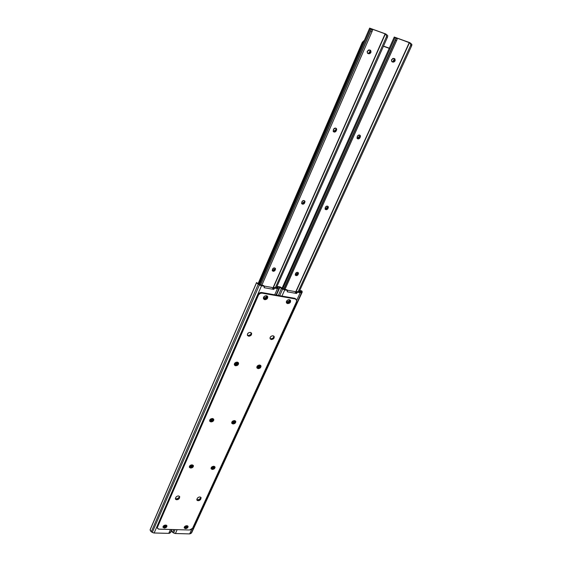 <?xml version="1.0" encoding="UTF-8"?>
<svg xmlns="http://www.w3.org/2000/svg" width="562" height="562" viewBox="0 0 562 562"><rect width="100%" height="100%" fill="white"/><g stroke="black" fill="none" stroke-linecap="round" stroke-linejoin="round"><path stroke-width="0.84" d="M210.778 420.945L209.837 419.835L210.778 420.945L210.462 420.243L210.778 420.945L211.347 420.903L212.696 419.87L210.778 420.945M209.816 420.004L211.593 419.983L212.633 418.535L212.696 419.87L212.562 418.746L210.462 420.243L209.816 420.004M235.443 364.787L234.572 364.218L234.516 363.523L234.607 364.281L235.443 364.787L235.092 364.12L235.443 364.787L236.026 364.759L237.424 363.684L235.443 364.787M234.48 363.874L236.258 363.874L237.382 362.118L237.424 363.684L237.269 362.56L235.092 364.12L234.48 363.874M190.518 467.064L189.577 466.081L190.518 467.064L190.23 466.341L190.799 467.057L192.387 466.017L190.518 467.064M189.57 466.109L191.073 466.2L192.288 464.851L192.562 465.61L192.274 464.893L190.23 466.341L189.57 466.109M170.989 531.94L171.986 529.53L170.209 532.874L171.698 529.523L170.209 532.874L169.183 533.352L153.665 532.966L150.827 531.42L150.23 529.418L150.103 530.135L151.29 531.778L258.211 284.281L151.29 531.778L152.274 532.418L259.391 284.948L152.274 532.418L154.143 533.008L261.527 285.735L258.211 284.281L256.637 282.805L259.855 284.639L263.726 285.573L260.487 284.934L256.637 282.805L259.911 285.208L264.484 286.437L264.077 287.681L273.757 289.409L273.35 288.784L273.757 289.409L273.968 288.72L273.561 288.102L273.35 288.784L274.221 287.519L274.916 288.13L277.459 288.587L274.706 294.797L277.459 288.587L274.628 288.137L273.757 289.409L264.077 287.681L264.365 286.304L261.527 285.735L154.143 533.008L168.74 533.373L170.469 529.488L168.74 533.373L170.764 532.277L172.063 529.537M264.316 298.422L263.402 297.677L264.316 298.422L263.922 297.797L265.91 297.474L266.592 295.949C266.536 297.2 265.819 297.846 264.435 297.881L264.828 298.513L263.922 297.797L264.435 297.881L264.828 298.513L264.316 298.422M265.875 295.696L266.901 296.307L266.887 297.368L266.03 298.281L264.828 298.513C266.444 298.373 267.126 297.628 266.873 296.265L265.875 295.696M212.872 418.592L212.879 419.442L212.471 418.514L213.736 419.322C213.876 420.868 212.949 421.739 210.961 421.936L210.645 421.24C212.366 421.135 213.321 420.376 213.504 418.971L212.626 420.629L210.645 421.24L210.961 421.936L212.584 421.57L213.693 420.411L213.778 419.428L212.843 418.585M237.543 362.16L237.628 363.228L237.543 362.16M166.282 525.189L166.169 526.06L165.312 526.713L163.128 526.383L164.02 526.854L163.76 526.102L165.052 525.962L166.029 525.112L164.237 526.116L164.49 526.868L163.76 526.102L164.49 526.868L166.282 525.189M274.509 287.512L277.052 287.969L274.509 287.512L273.561 288.102L273.968 288.72L274.916 288.13L274.509 287.512M263.423 297.6L263.922 297.797L263.423 297.6M163.366 526.039L163.76 526.102L163.366 526.039M279.469 288.102L279.286 286.894L277.052 287.969L279.286 286.894L279.637 287.906L276.356 295.085L279.469 288.102M277.459 288.587L278.97 288.461L276.047 295.029L278.97 288.461L277.459 288.587M276.855 287.934L277.305 286.922L278.555 287.147L277.305 286.922L276.356 287.842L277.305 286.922L276.855 287.934M277.431 286.775L279.286 286.894L278.169 286.501L277.052 287.049M257.684 283.185L258.113 283.592L362.279 42.333L362.841 42.754L258.611 283.943L362.841 42.754L362.279 42.333L258.337 283.761L256.546 282.595M150.658 528.631L256.539 282.791M273.35 288.784L272.029 287.484L264.245 286.065L271.783 287.414L273.35 288.784M232.78 422.989L231.867 422.006L232.12 422.715L232.78 422.989L232.45 422.294L233.054 422.989L234.67 421.929L232.78 422.989M231.86 422.09L233.56 422.041L234.6 420.608L234.67 421.929L234.53 420.819L232.45 422.294L231.86 422.09M257.867 367.667L256.96 366.557L257.199 367.358L257.867 367.667L257.501 367.007L258.148 367.674L259.82 366.579L257.867 367.667M256.946 366.796L258.639 366.761L259.77 365.033L259.82 366.579L259.658 365.469L257.501 367.007L256.946 366.796M212.162 468.455L211.242 467.577L211.502 468.223L212.162 468.455L211.853 467.746L212.429 468.455L213.996 467.422L212.162 468.455M211.256 467.549L212.682 467.605L213.89 466.27L214.178 467.029L213.869 466.312L211.853 467.746L211.256 467.549M287.568 290.533L286.831 289.725L284.316 289.275L286.831 289.725L287.589 290.568L287.175 291.797L296.581 293.476L296.16 292.858L296.581 293.476L296.799 292.802L296.378 292.184L296.16 292.858L297.031 291.615L297.734 292.226L300.206 292.669L296.68 300.375L300.206 292.669L297.453 292.233L296.581 293.476L287.175 291.797L287.477 290.442L284.723 289.894L281.955 296.069L284.723 289.894L287.245 290.343L286.831 289.725L287.238 290.266M191.79 532.516L302.117 292.177L191.6 532.811L302.117 292.177L300.206 292.669L301.654 292.535L191.073 533.401L189.654 533.9L174.944 533.493L172.597 532.326L171.438 530.928L172.597 532.326L173.82 529.58L172.597 532.326L173.574 532.959L175.063 529.615L173.574 532.959L175.407 533.542L177.149 529.671L175.407 533.542L189.654 533.9L191.79 529.242L189.654 533.9L191.775 532.551L302.258 292.008L301.878 290.976L300.305 292.085L297.305 291.608L300.649 291.973L301.878 290.976L302.258 292.008M287.217 302.356L286.36 301.689L286.311 302.082L286.655 303.08L287.618 303.599L287.203 302.974C289.261 302.862 290.259 301.892 290.196 300.066L289.873 301.745L288.875 302.651L287.203 302.974L287.618 303.599L289.29 303.276L290.505 301.998L290.547 300.515L289.388 299.701L290.484 300.403C290.856 302.321 289.901 303.389 287.618 303.599L286.515 302.89C286.149 300.972 287.112 299.911 289.388 299.701L287.709 300.024L286.36 301.696L287.217 302.356L286.803 301.731L288.749 301.415L289.437 299.89C289.381 301.127 288.671 301.773 287.301 301.822L287.716 302.44L287.217 302.356L286.803 301.731L287.716 302.44L287.217 302.356M288.826 299.679L289.774 300.277L289.746 301.316L288.889 302.208L287.716 302.44C289.318 302.293 289.992 301.541 289.732 300.192L288.826 299.679M234.86 420.657L234.86 421.507L234.86 420.657M259.96 365.068L260.023 366.129L259.96 365.068M214.213 466.334L214.178 467.029L214.22 466.341M187.399 525.8L187.287 526.678L186.429 527.318L184.322 527.037L185.165 527.458L184.898 526.72L186.162 526.58L187.132 525.73L185.362 526.735L185.629 527.472L184.898 526.72L185.629 527.472L187.399 525.8M286.388 301.583L286.803 301.731L286.388 301.583M279.525 287.217L279.75 286.725L284.316 289.275L279.862 286.999L280.895 288.109L284.723 289.894L282.63 289.121L279.7 295.675L282.63 289.121L281.457 288.461L278.345 295.436L281.457 288.461L279.736 286.782M299.462 291.994L299.918 290.997L301.183 291.221L299.918 290.997L299.3 291.411L299.918 290.997L299.462 291.994M299.75 291.06L300.754 290.582L301.878 290.976L300.754 290.582L299.588 291.172M280.881 287.365L281.548 287.948L280.754 287.351M296.16 292.858L294.818 291.566L287.344 290.203L294.572 291.502L296.16 292.858M297.734 292.226L297.305 291.608L296.378 292.184L296.799 292.802L297.734 292.226M198.126 500.763L196.876 500.025L196.946 499.147L197.199 500.461L199.278 500.552L200.522 499.618L201.112 497.693L200.529 497.089L199.088 497.019L197.698 497.806L196.946 499.147L197.29 498.382C198.66 496.787 199.932 496.548 201.105 497.672L200.69 499.323L198.126 500.763L197.838 500.032L198.126 500.763M196.819 499.646L198.997 499.822L200.746 497.827L200.69 499.323L200.402 498.592L197.838 500.032L196.819 499.646M234.516 420.594L235.717 421.345C235.864 422.884 234.958 423.755 232.984 423.973L232.647 423.277C234.354 423.165 235.295 422.406 235.478 421.001L234.586 422.68L232.647 423.277L232.984 423.973L234.565 423.6L235.815 421.802L235.457 420.98L234.516 420.594L232.921 420.959L231.818 422.104L231.839 423.355L232.984 423.973L231.769 423.214C231.628 421.683 232.542 420.805 234.516 420.594M165.628 525.063L166.935 525.828C166.949 527.093 166.078 527.83 164.315 528.048L164.062 527.304L166.717 525.47L165.93 526.685L164.062 527.304L164.694 528.034L166.703 526.903L166.57 525.344L164.849 525.154L163.465 525.934L163.022 527.346L164.315 528.048L163.001 527.282C162.987 526.018 163.865 525.28 165.628 525.063M186.809 525.695L188.059 526.418C188.087 527.669 187.223 528.413 185.467 528.645L185.2 527.908L187.834 526.067L187.034 527.297L185.2 527.908L185.846 528.624L187.82 527.507L188.108 526.657L187.469 525.828L185.664 525.913L184.448 526.833L184.224 527.943L185.467 528.645L184.217 527.922C184.188 526.664 185.053 525.92 186.809 525.695M273.013 335.781L274.144 336.505C274.439 338.303 273.497 339.308 271.313 339.518L270.926 338.872C272.872 338.767 273.856 337.86 273.877 336.167L273.272 337.994L270.926 338.872L271.713 339.539L273.336 338.935L274.277 336.856L273.701 336.034L272.605 335.76L270.982 336.364L270.048 337.727L270.357 339.048L271.313 339.518L270.167 338.788C269.879 336.989 270.828 335.985 273.013 335.781M176.728 499.808L175.428 499.021L175.492 498.171L175.78 499.499L177.915 499.59L179.159 498.642L179.728 496.696L178.8 495.972L177.648 496.007L176.236 496.801L175.492 498.171L175.829 497.391C177.234 495.754 178.533 495.529 179.735 496.71L179.334 498.346L176.728 499.808L176.461 499.07L176.728 499.808M175.372 498.635L177.641 498.852L179.397 496.836L179.334 498.346L179.06 497.609L176.461 499.07L175.372 498.635M213.785 466.256L215.014 467.001C215.106 468.413 214.213 469.228 212.338 469.446L212.036 468.729C213.623 468.61 214.543 467.921 214.782 466.657L213.932 468.125L212.036 468.729L212.338 469.446L213.89 469.066L215.091 467.359L213.785 466.256L212.232 466.636L211.164 467.732L211.207 468.891L212.338 469.446L211.101 468.694C211.017 467.289 211.916 466.474 213.785 466.256M192.106 464.83L193.398 465.624C193.476 467.043 192.569 467.851 190.687 468.062L190.399 467.338C192 467.226 192.928 466.537 193.173 465.273L192.33 466.727L190.399 467.338L190.687 468.062L192.267 467.675L193.461 465.947L192.106 464.83L190.518 465.217L189.45 466.32L189.52 467.5L190.687 468.062L189.387 467.261C189.317 465.849 190.223 465.034 192.106 464.83M237.269 362.104L238.499 362.904C238.724 364.619 237.775 365.581 235.654 365.771L235.302 365.103C237.178 365.005 238.162 364.155 238.253 362.56L236.012 362.265L234.319 364.043L234.466 365.054L235.274 365.686L237.319 365.419L238.597 363.839L238.253 362.56L237.333 364.506L235.302 365.103L235.654 365.771L234.417 364.963C234.199 363.249 235.148 362.293 237.269 362.104M259.735 365.026L260.901 365.771C261.14 367.471 260.206 368.433 258.099 368.644L257.726 367.977C259.588 367.864 260.557 367.014 260.642 365.426L259.721 367.386L257.726 367.977L258.099 368.644L259.721 368.293L261.042 366.382L260.684 365.476L259.735 365.026L258.106 365.377L256.946 366.586L256.946 367.934L258.099 368.644L256.925 367.892C256.693 366.192 257.628 365.237 259.735 365.026M266.451 295.717L267.617 296.483C267.976 298.422 267.006 299.49 264.709 299.687L264.316 299.054C266.395 298.956 267.407 297.979 267.343 296.139L266.753 298.162L264.316 299.054L265.131 299.715L266.81 299.096L267.779 296.898L267.175 296.005L266.037 295.682L264.351 296.3L263.515 297.347L263.508 298.858L264.709 299.687L263.536 298.914C263.185 296.975 264.161 295.907 266.451 295.717L266.451 295.717M250.329 332.388L251.537 333.182C251.818 334.994 250.856 335.999 248.657 336.195L248.292 335.542C250.252 335.444 251.249 334.538 251.277 332.837L250.68 334.65L248.292 335.542L249.071 336.216L250.722 335.598L251.65 333.491L250.329 332.388L248.643 332.732L247.456 333.99L247.463 335.423L248.657 336.195L247.449 335.395C247.175 333.582 248.137 332.578 250.329 332.388M157.142 527.486L257.972 294.558L258.365 295.183C259.18 293.694 260.41 293.013 262.047 293.139L295.106 298.914L294.685 298.296L261.653 292.514L262.047 293.139L295.106 298.914L296.539 299.932L296.476 301.78L192.422 528.596L191.368 529.516L189.492 530.008L158.582 529.13L157.409 528.294L157.458 527.24L258.365 295.183L257.972 294.558L157.205 526.489L157.458 527.24L258.625 294.706L260.424 293.308L262.047 293.139L261.653 292.514L294.685 298.296L295.879 298.949M296.364 299.644L294.685 298.296L296.448 299.778L296.476 301.78L192.633 528.245L189.492 530.008L159.032 529.179L157.374 528.203L157.205 526.489L157.374 528.203M212.471 418.514L210.848 418.887L209.731 420.046L209.781 421.31L210.961 421.936L209.689 421.128C209.556 419.582 210.483 418.711 212.471 418.514M257.972 294.558L259.503 292.921L261.653 292.514C260.016 292.388 258.787 293.069 257.972 294.558M209.605 420.776L210.645 421.24L209.605 420.776M231.677 422.87L232.647 423.277L231.677 422.87M162.966 526.889L164.062 527.304L162.966 526.889M184.167 527.528L185.2 527.908L184.167 527.528M270.048 338.479L270.926 338.872L270.048 338.479M211.031 468.329L212.036 468.729L211.031 468.329M189.324 466.889L190.399 467.338L189.324 466.889M234.312 364.64L235.302 365.103L234.312 364.64M256.813 367.569L257.726 367.977L256.813 367.569M286.381 302.602L287.203 302.974L286.381 302.602M263.409 298.626L264.316 299.054L263.409 298.626M247.329 335.085L248.292 335.542L247.329 335.085M367.281 51.219L369.606 49.941L370.681 50.475L371.025 52.111L369.564 53.734L367.499 53.214L367.155 51.578L368.623 49.948L370.597 50.397C371.433 52.399 370.758 53.509 368.574 53.741L368.005 53.313L369.325 53.158L370.33 52.041L370.196 50.151C370.765 52.133 370.035 53.193 368.005 53.313L368.574 53.741L367.576 53.285L367.281 51.219M265.974 295.71L263.838 296.813L265.974 295.71M385.335 34.008L386.466 35.399L386.424 36.797L275.359 287.667L386.424 36.797L387.471 37.176L276.349 287.842L387.471 37.176L387.766 35.792L387.471 37.176L386.424 36.797L386.347 35.097L385.132 33.818L272.865 288.158L385.132 33.818L370.976 28.69L385.363 33.938L273.02 288.362M333.498 129.351L335.43 128.066L336.448 128.642L336.68 129.548L335.865 131.417L334.327 132.091L333.168 131.248L333.498 129.351C334.341 128.038 335.282 127.75 336.336 128.494L336.512 130.222L336.006 129.724L335.985 128.22L336.252 130.813C335.409 132.126 334.46 132.407 333.406 131.656L333.498 129.351M272.521 269.065L274.305 267.884L275.303 268.313L275.556 269.05L274.853 270.652L273.427 271.305L272.282 270.666L272.521 269.065C273.448 267.779 274.404 267.575 275.394 268.439L275.204 270.125C274.277 271.411 273.315 271.622 272.331 270.751L272.521 269.065M301.906 201.737L303.761 200.508L304.773 201.006L305.011 201.821L304.26 203.549L302.778 204.21L301.625 203.479L301.906 201.737C302.792 200.43 303.754 200.191 304.78 201.013L304.625 202.987C303.733 204.294 302.778 204.533 301.752 203.704L301.906 201.737M259.665 284.534L370.442 28.655L369.648 28.121L386.003 34.057L369.648 28.135L371.433 29.512L260.592 284.969L371.412 29.231L372.62 29.751L372.43 30.664L261.836 285.236L371.995 31.598L370.927 31.212L371.995 31.598L372.437 30.643L372.529 29.631L370.442 28.655L259.665 284.534M367.408 53.102L368.033 53.552L367.408 53.102M333.252 131.438L335.085 131.164L336.111 129.408L333.47 131.529L335.064 130.911L335.999 129.71L335.746 130.314L336.252 130.813L335.746 130.314L333.252 131.438M272.205 270.455L273.933 270.448L275.015 269.015L275.204 270.125L274.797 269.528L272.205 270.455M301.611 203.444L303.262 203.416L304.407 201.884L304.625 202.987L304.168 202.432L301.611 203.444M386.965 34.858L385.869 34.465L386.965 34.858M387.766 35.792L387.373 35.237L387.766 35.792M391.588 59.642L393.878 58.392L394.91 58.905L395.093 60.858L393.772 62.094L391.77 61.595L391.461 59.994L392.915 58.399L394.812 58.806C395.62 60.759 394.953 61.862 392.81 62.108L392.22 61.679L393.505 61.525L394.503 60.429L394.405 58.574C394.924 60.513 394.201 61.546 392.22 61.679L392.81 62.108L391.862 61.679L391.588 59.642M288.629 299.701L286.943 300.635L288.629 299.701M295.577 292.142L409.262 42.564L395.55 37.626L409.34 42.593L295.577 292.142M357.376 136.243L359.28 134.978L360.27 135.54L360.474 136.425L359.645 138.259L358.142 138.926L357.025 138.097L357.376 136.243C358.205 134.964 359.125 134.676 360.137 135.372L360.305 137.086L359.778 136.587L359.771 135.105L360.038 137.662C359.216 138.94 358.289 139.228 357.277 138.526L357.376 136.243M295.542 273.462L297.305 272.296L298.085 272.535L298.506 273.441L297.79 275.015L296.385 275.661L295.282 275.029L295.542 273.462C296.448 272.212 297.375 271.994 298.338 272.802L298.141 274.495C297.235 275.745 296.307 275.963 295.345 275.148L295.542 273.462M325.356 207.294L327.189 206.085L328.166 206.57L328.384 207.371L327.618 209.064L326.164 209.724L325.054 209.001L325.356 207.294C326.227 206.029 327.154 205.783 328.145 206.549L327.99 208.516C327.119 209.781 326.192 210.026 325.201 209.254L325.356 207.294M410.696 43.281L410.042 43.218L410.646 44.145L410.597 45.515L298.106 291.755L410.597 45.515L411.616 45.887L299.068 291.924L411.616 45.887L410.597 45.515L410.646 44.145L410.042 43.218L411.517 43.977L411.749 45.543L411.904 44.524L409.747 42.621L394.257 37.05L395.072 37.577L282.784 288.657L395.072 37.577L394.257 37.036L410.703 43.225M357.116 138.301L358.563 138.196L359.778 136.587L359.511 137.17L360.038 137.662L359.511 137.17L357.116 138.301M295.219 274.846L296.855 274.811L297.937 273.399L298.141 274.495L297.712 273.898L295.219 274.846M325.054 208.994L326.613 208.931L327.758 207.427L327.99 208.516L327.52 207.961L325.054 208.994L327.906 206.921L326.887 208.397L325.054 208.994M409.466 42.726L295.738 292.338M395.578 37.64L397.137 38.539L397.074 39.544L284.962 289.388L396.639 40.485L395.599 40.106L283.993 289.198L395.887 38.729L283.74 289.121L395.887 38.729L395.599 40.106L396.639 40.485L397.074 39.544L397.137 38.539L395.578 37.64M396.105 38.399L395.887 38.729L396.055 38.153L397.137 38.539L396.105 38.399M395.072 37.577L396.055 38.153L395.072 37.577M301.675 203.486L304.478 201.709L303.171 203.149L301.675 203.486M295.205 274.79L298.057 273.006L296.771 274.46L295.205 274.79M272.198 270.427L275.078 268.847L273.884 270.104L272.198 270.427M357.242 138.35L359.947 135.842L359.174 137.402L357.242 138.35M392.733 61.75L394.566 58.841L394.018 60.598L392.733 61.75M368.609 53.383L370.4 50.524L369.873 52.231L368.609 53.383M383.439 46.288L390.119 48.648L383.439 46.288M389.29 48.149L383.516 46.105L389.29 48.149M362.841 42.754L364 41.188L362.841 42.754M362.279 42.333L364.443 40.148L362.279 42.333M276.434 295.099L279.637 287.906M256.546 282.531L150.258 529.341M280.81 287.322L279.757 286.725M258.949 284.133L369.648 28.121M273.013 288.355L385.328 33.973M372.43 30.664L261.85 285.243M282.047 288.243L394.257 37.036M295.731 292.331L409.473 42.705M397.004 39.698L284.969 289.395"/></g></svg>
